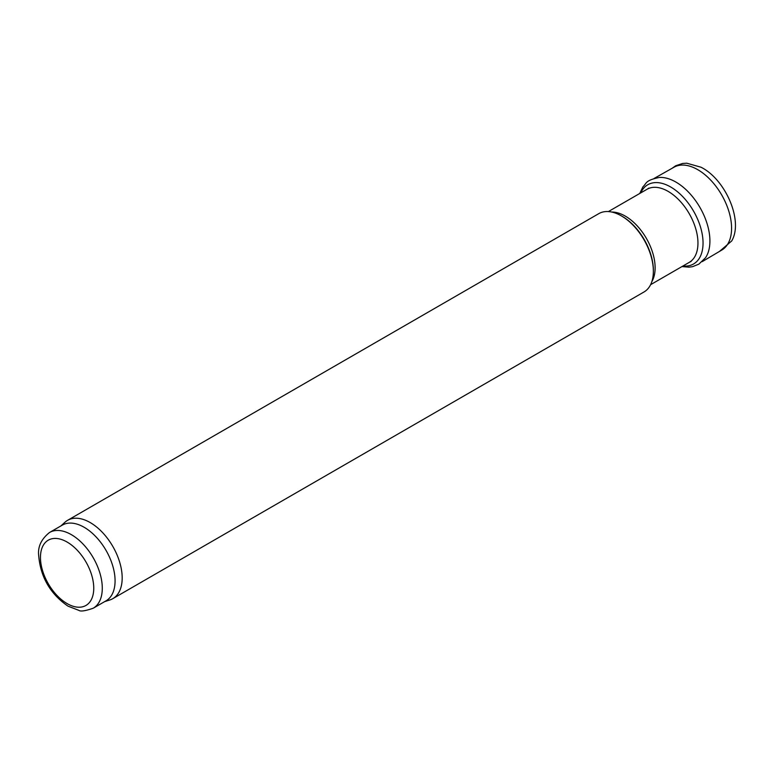 <?xml version="1.0" encoding="UTF-8"?>
<svg xmlns="http://www.w3.org/2000/svg" width="774" height="774" viewBox="0 0 774 774"><rect width="100%" height="100%" fill="white"/><g stroke="black" fill="none" stroke-linecap="round" stroke-linejoin="round"><path stroke-width="1.16" d="M49.517 532.502L62.307 525.12A43.712 25.242 60 0 1 84.163 527.288A43.712 25.242 60 0 1 112.723 565.804A43.712 25.242 60 0 1 106.019 600.837L93.228 608.219C85.353 610.947 80.583 611.663 78.909 610.386L68.015 606.158C50.358 593.997 40.587 577.191 38.7 555.751C37.626 546.879 41.235 539.139 49.517 532.502A43.712 25.242 60 0 1 71.372 534.67A43.712 25.242 60 0 1 99.933 573.195A43.712 25.242 60 0 1 93.228 608.219M60.933 525.914L64.948 522.256A45.221 26.113 60 0 1 67.599 520.322A45.221 26.113 60 0 1 90.21 522.566A45.221 26.113 60 0 1 119.747 562.417A45.221 26.113 60 0 1 112.82 598.65A45.221 26.113 60 0 1 109.821 599.976L104.654 601.63M67.599 520.322L598.766 213.653A45.221 26.113 60 0 1 621.387 215.888L621.387 215.888A45.221 26.113 60 0 1 653.362 271.277A45.221 26.113 60 0 1 643.997 291.982L112.82 598.65M622.267 216.401L621.387 215.888L622.267 216.401A43.973 25.387 60 0 1 653.362 270.261L653.362 271.277M681.952 266.585L689.024 267.165L692.614 266.662L698.864 264.137L705.53 257.742A48.104 27.777 -120 0 0 679.021 184.038A48.104 27.777 -120 0 0 659.187 177.478C644.906 180.506 646.987 183.07 642.913 186.853L639.74 193.481M721.658 250.137A47.824 27.612 -120 0 0 728.808 211.157A47.824 27.612 -120 0 0 696.726 169.1A47.824 27.612 -120 0 0 673.806 167.329L654.107 178.446M67.106 542.052A37.684 21.759 60 0 1 90.181 601.533A37.684 21.759 60 0 1 44.031 574.889A37.684 21.759 60 0 1 67.106 542.052M611.712 212.037A42.212 24.371 60 0 1 625.276 216.101A42.212 24.371 60 0 1 651.863 281.581M608.393 211.573L647.006 189.282A42.212 24.371 60 0 1 668.117 191.372A42.212 24.371 60 0 1 695.691 228.572A42.212 24.371 60 0 1 689.218 262.386L650.605 284.687M682.949 266.004A45.763 26.422 -120 0 0 702.821 238.498A45.763 26.422 -120 0 0 675.605 190.269A45.763 26.422 -120 0 0 643.155 188.827A45.763 26.422 -120 0 0 640.746 192.9M691.192 261.36L689.218 262.386M648.893 188.092L647.006 189.282M721.629 250.157L702.153 261.66M671.822 168.48L675.663 165.771L682.61 163.459L686.79 163.208L700.973 167.213C725.325 179.162 743.679 220.871 731.691 240.975L719.636 251.298"/></g></svg>
